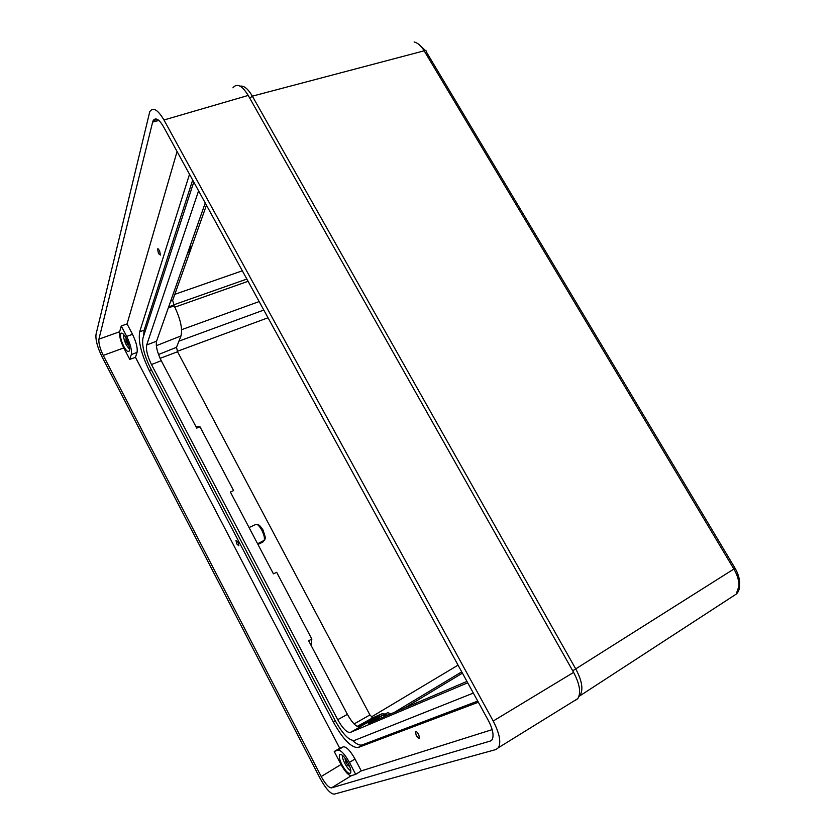 <?xml version="1.0" encoding="UTF-8"?>
<svg xmlns="http://www.w3.org/2000/svg" width="836" height="836" viewBox="0 0 836 836"><rect width="100%" height="100%" fill="white"/><g stroke="black" fill="none" stroke-linecap="round" stroke-linejoin="round"><path stroke-width="1.25" d="M733.454 595.911L736.15 594.166L738.961 586.235C739.108 580.811 737.415 575.074 733.872 569.034L734.928 567.999L426.444 52.062C426.726 50.808 425.963 50.39 424.165 50.808C421.093 45.792 417.749 42.845 414.123 41.967M739.588 585.712C739.463 589.537 738.324 592.358 736.15 594.166L578.951 696.44M240.089 86.16C243.955 85.471 248.041 88.804 252.357 96.161L575.868 669.155C582.065 680.87 583.465 689.595 580.048 695.322M159.509 250.361L157.555 248.94L158.495 253.642L160.449 255.064L159.509 250.361M418.7 734.426C417.3 732.096 416.213 731.197 415.429 731.73L416.203 735.314C417.592 737.645 418.679 738.543 419.473 738.021L418.7 734.426M238.051 542.345L236.003 540.516L236.797 543.954L238.845 545.783L238.051 542.345M126.152 338.277C123.686 333.846 121.889 332.279 120.771 333.564C119.976 336.281 120.969 340.555 123.759 346.376C126.215 350.806 128.012 352.384 129.152 351.12C129.956 348.434 128.953 344.15 126.152 338.277M348.058 762.881C344.286 756.308 341.464 753.623 339.604 754.814C338.81 756.653 339.625 760.039 342.07 764.961C345.811 771.513 348.633 774.22 350.535 773.06C351.35 771.241 350.524 767.845 348.058 762.881M205.238 203.002L156.572 341.192C155.663 345.905 157.22 352.405 161.244 360.703L151.473 364.538L337.734 719.692L347.389 714.352C352.332 723.067 356.533 727.278 359.982 727.006L350.242 732.482L467.721 682.793M151.473 364.538C147.439 356.199 145.84 349.688 146.687 344.986L156.572 341.192M198.581 190.827L146.687 344.986M350.242 732.482C346.856 732.712 342.687 728.449 337.734 719.692M193.774 182.049L142.987 337.943C141.681 345.132 144.126 355.081 150.313 367.767L335.32 720.831C342.844 734.259 349.208 740.79 354.422 740.435L473.343 693.075M311.086 645.392L311.838 639.059L308.651 640.763L347.389 714.352M385.866 715.971L383.034 715.188L368.268 723.485L466.958 681.403M383.034 715.188L372.459 719.744L359.292 727.153M385.281 714.028L381.885 713.839L372.825 717.79L369.909 714.926L177.546 351.757L176.521 347.316L180.994 335.915C182.697 328.736 180.419 318.715 174.16 305.84L172.676 300.364L189.866 251.96M161.244 360.703L196.732 428.116L199.982 426.788L233.599 490.575L230.391 492.059L273.424 573.83L276.664 572.305L311.838 639.059M257.958 544.435L262.807 542.094L264.082 540.578C264.939 538.499 264.176 535.019 261.783 530.139C259.066 525.384 256.965 523.545 255.492 524.611L249.055 527.537M263.654 541.091L262.807 542.094M190.545 250.016L206.45 205.217M177.075 151.515L127.062 323.919L121.262 325.988L119.642 331.746C119.099 335.685 120.488 341.078 123.791 347.922L129.779 359.407L131.304 354.537C131.994 350.253 130.458 344.202 126.706 336.406L132.506 334.316C136.258 342.102 137.762 348.142 137.041 352.426L135.463 357.306L339.729 748.23L334.233 751.522L341.025 764.522C345.132 771.868 348.602 775.589 351.423 775.662L355.687 774.335L349.448 762.401C344.745 754.082 340.869 749.986 337.828 750.111L343.366 746.799C346.438 746.652 350.336 750.718 355.028 759.015L361.267 770.907L492.174 729.629M121.262 325.988L126.706 336.406M334.233 751.522L337.828 750.111M334.264 794.148L495.905 749.547L498.444 747.687C501.266 742.201 499.51 733.318 493.198 721.04L163.971 119.987C157.774 109.589 153.04 106.82 149.769 111.679L96.025 334.327C95.408 339.771 97.425 347.264 102.044 356.836L320.063 778.326C325.758 788.682 330.492 793.949 334.264 794.148M493.198 721.04L573.611 672.384L248.219 95.429L163.971 119.987M123.791 347.922L103.256 355.394L321.212 776.519L341.025 764.522M103.256 355.394C99.933 348.487 98.491 343.073 98.92 339.144L119.642 331.746M158.913 120.436L152.643 122.098L98.92 339.144M152.643 122.098L153.197 120.551C155.695 117.207 159.101 119.214 163.428 126.57L488.37 720.559C492.812 729.023 494.066 735.408 492.153 739.703L490.377 741.03L491.861 740.079M351.423 775.662L331.453 787.899L490.377 741.03M331.453 787.899C328.736 787.742 325.319 783.949 321.212 776.519M232.951 87.832C236.922 82.9 242.012 85.429 248.219 95.429M573.611 672.384C579.787 684.162 581.187 692.908 577.801 698.614L574.928 700.672M361.267 770.907L355.687 774.335M135.463 357.306L129.779 359.407M339.729 748.23L343.366 746.799M127.062 323.919L132.506 334.316M189.521 174.264L139.706 331.704C138.055 341.151 141.253 354.119 149.299 370.599L333.198 721.823C342.969 739.296 351.277 747.865 358.142 747.52L478.359 702.24M199.982 426.788L195.99 426.705M352.604 740.539C356.659 744.228 359.877 745.681 362.27 744.897L477.732 701.09M192.677 180.043L144.106 330.251L143.51 336.344M386.796 715.585L384.424 715.052M387.528 712.69L391.112 713.735M384.508 714.487L387.852 715.135L384.508 714.487M386.943 715.522L383.682 714.979M126.037 338.058L126.037 341.172L127.856 344.651L128.744 344.84M128.619 344.369L127.856 344.651M127.291 340.701L126.037 341.172M345.738 759.046L345.069 758.869L345.738 762.077L348.089 765.745L349.563 766.152M349.135 765.128L348.089 765.745M347.159 761.251L345.738 762.077M735.074 568.25C737.958 573.224 739.484 578.104 739.641 582.901L738.961 586.235M572.702 670.796L733.872 569.034L424.165 50.808L252.357 96.161L249.755 98.157M174.818 294.324L242.325 270.801M246.85 279.067L173.637 304.858M174.849 307.167L248.073 281.304M259.16 301.566L181.611 329.687M178.946 341.14L263.8 310.051M268.022 317.764L177.326 351.319M371.341 716.985L458.055 665.142M461.723 671.841L394.446 712.314M404.519 708.029L462.433 673.137M264.657 540.108L257.613 543.797M358.111 726.933L381.885 713.839M354.088 723.966L369.909 714.926M160.094 358.351L177.546 351.757M170.68 301.127L172.676 300.364M355.028 759.015L349.448 762.401M137.041 352.426L131.304 354.537M168.276 307.951L174.16 305.84M156.322 345.707L180.994 335.915M158.516 354.527L176.521 347.316M357.097 726.442L372.825 717.79M168.653 306.896L173.742 305.067M187.609 253.057L189.239 252.357L189.647 247.257M362.27 744.897L358.142 747.52M335.236 720.674L333.198 721.823M151.368 369.773L149.299 370.599M144.106 330.251L139.706 331.704M126.33 344.965L129.486 349.197L126.33 344.965C124.177 340.545 123.247 337.002 123.54 334.337C123.206 336.835 124.146 340.377 126.33 344.965M342.426 755.295C341.61 758.701 347.577 769.684 350.827 770.74C347.515 769.716 341.537 758.367 342.415 755.295M419.212 44.695L425.545 50.641M158.129 248.741L157.555 248.94M121.962 333.125L120.771 333.564M340.388 754.365L339.604 754.814M262.88 529.752C260.184 525.834 258.543 524.245 257.948 524.987M262.953 529.888C266.35 539.962 265.514 537.893 264.082 540.578L257.582 543.734M498.444 747.687L577.801 698.614M153.197 120.551L157.534 119.412M190.42 245.084C190.524 252.232 191.371 249.504 189.239 252.357L187.651 252.921M385.365 714.017L387.381 712.868"/></g></svg>
